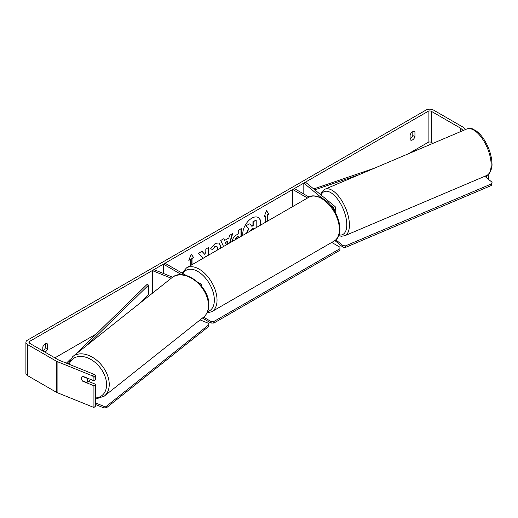 <?xml version="1.0" encoding="UTF-8"?>
<svg xmlns="http://www.w3.org/2000/svg" width="518" height="518" viewBox="0 0 518 518"><rect width="100%" height="100%" fill="white"/><g stroke="black" fill="none" stroke-linecap="round" stroke-linejoin="round"><path stroke-width="0.78" d="M322.183 198.245L303.813 183.094L305.678 182.336L334.926 206.449A4.565 2.635 180 0 1 335.748 207.964A4.565 2.635 180 0 1 334 210.036M329.96 204.655L333.055 207.206A2.279 1.314 180 0 1 333.469 207.964A2.279 1.314 180 0 1 333.106 208.676M307.511 198.018L292.735 189.491L292.735 206.552M309.129 197.093L294.347 188.558L292.735 189.491M303.813 183.094L303.813 194.017M172.611 277.182L153.93 269.625L152.616 270.707L171.251 278.237M152.616 270.707L152.616 293.058M201.45 286.027A4.565 2.635 0 0 0 201.567 285.431A4.565 2.635 0 0 0 200.233 283.573L197.818 282.174M186.215 275.479L165.002 263.235L163.39 264.161L163.39 273.452M181.689 274.728L163.39 264.161M90.397 379.357A3.801 2.59 51.5 0 1 89.802 380.193L86.966 382.446A3.801 2.59 51.5 0 1 86.797 382.569L82.343 380.769A3.801 2.59 51.5 0 1 81.488 378.211A3.801 2.59 51.5 0 1 82.2 376.521M82.42 376.379L86.856 378.172A3.801 2.59 51.5 0 1 87.717 380.73A3.801 2.59 51.5 0 1 86.966 382.446M260.496 225.168A12.827 7.407 120 0 0 258.113 217.443M260.807 224.987A12.827 7.407 120 0 0 258.249 217.521A12.827 7.407 120 0 0 251.832 218.156A12.827 7.407 120 0 0 242.864 235.347M433.009 143.331L431.352 142.372A2.279 1.314 0 0 0 428.127 142.372L408.275 153.833M96.329 333.929L54.889 357.86M463.293 130.471L460.528 128.192A2.279 1.314 0 0 0 460.269 128.017L431.352 111.318A2.279 1.314 0 0 0 428.127 111.318L29.61 341.401A2.279 1.314 0 0 0 28.943 342.333A2.279 1.314 0 0 0 29.61 343.266L58.528 359.958A2.279 1.314 0 0 0 58.832 360.107L94.114 374.372L95.668 375.893L95.668 379.344L93.926 380.782L93.926 377.331L92.366 375.809L94.114 374.372M208.793 255.011L208.793 247.364L205.814 249.087L205.814 252.298L204.72 254.332L202.02 251.275L198.439 253.347L202.648 257.996L202.214 258.812M223.543 246.497L220.746 240.462L223.925 238.63L224.702 240.384L228.872 237.982L229.629 235.34L232.705 233.56L229.901 242.825M410.114 134.958A3.801 2.195 -60 0 1 414.432 131.624A3.801 2.195 -60 0 1 414.95 132.168L414.95 136.739A3.801 2.195 -60 0 1 412.529 139.886A3.801 2.195 -60 0 1 410.632 140.074A3.801 2.195 -60 0 1 410.114 139.53L410.114 134.958M44.924 352.104A3.801 2.195 120 0 0 45.208 351.955A3.801 2.195 120 0 0 47.63 348.808L47.63 344.237A3.801 2.195 120 0 0 47.106 343.699A3.801 2.195 120 0 0 42.787 347.034L42.787 350.874M188.96 259.958L190.417 259.427L188.805 260.36L191.22 254.124L193.641 257.563L192.029 258.495L192.029 264.692M190.417 259.427L190.417 265.624M267.055 221.38L267.055 214.873L268.933 214.096L266.517 210.651L264.096 216.893L265.708 215.961L265.708 222.157M267.32 215.028L267.32 221.225M232.161 241.893C232.368 238.824 233.909 236.441 236.784 234.751L238.261 233.903L238.261 230.355L241.239 228.632L241.239 236.279M217.534 249.967L217.767 248.394L216.932 246.38L215.197 246.562L212.768 249.469L210.528 248.918L215.294 243.363L219.244 242.936L220.836 246.587L220.707 248.135M42.787 350.854A3.801 2.195 120 0 0 43.059 350.718A3.801 2.195 120 0 0 45.474 347.565L45.474 343.745M412.801 131.676L412.801 135.496A3.801 2.195 -60 0 1 410.379 138.643A3.801 2.195 -60 0 1 410.114 138.785M465.74 129.429L463.021 127.182A5.322 3.076 0 0 0 462.419 126.774L433.508 110.075A5.322 3.076 0 0 0 425.977 110.075L27.46 340.158A5.322 3.076 0 0 0 25.9 342.333A5.322 3.076 0 0 0 27.46 344.509L56.378 361.201A5.322 3.076 0 0 0 57.084 361.545L92.366 375.809M25.9 342.333L25.9 373.381A5.322 3.076 0 0 0 27.46 375.556L56.378 392.249A5.322 3.076 0 0 0 57.084 392.599L93.926 407.485L95.668 406.047L95.668 384.311L93.926 385.755L93.926 407.485M81.876 379.94A3.801 2.545 50.5 0 1 82.161 376.554A3.801 2.545 50.5 0 1 82.712 376.249L93.926 380.782M93.926 385.755L82.712 381.216A3.801 2.545 50.5 0 1 82.362 380.782M95.668 375.893L93.926 377.331M95.668 384.311L88.345 381.352M486.318 175.641L486.318 177.532M488.811 173.97L488.739 179.532M414.95 132.168L413.701 131.449M414.95 136.739L412.801 135.496M47.63 344.237L46.38 343.518M47.63 348.808L45.474 347.565M246.361 233.631L248.582 228.529L246.005 225.673L249.728 223.841L251.897 226.353L253.205 225.595L253.205 221.827L256.196 220.105L256.196 227.648M249.728 223.841L246.005 225.673M251.716 226.146L252.939 225.44L252.939 221.672L256.196 220.105M248.582 228.529L246.277 225.829M246.633 233.786L248.847 228.684M191.168 254.267L193.641 257.563M193.376 257.414L192.029 258.495M191.757 258.34L191.757 264.847M264.251 216.492L265.708 215.961M267.055 214.873L268.933 214.096M268.667 213.94L266.459 210.8M232.323 233.78L229.519 243.046M223.763 238.72L224.702 240.384M227.001 244.502L227.952 241.168L225.285 242.398L226.34 244.884M227.952 241.168L225.557 242.554L226.502 244.794M240.974 228.788L240.974 236.435M238.261 238.002L237.995 236.441L236.577 237.257L234.874 239.957M238.261 236.596L236.849 237.412L235.14 240.015M201.929 251.327L204.72 254.332M208.527 255.167L208.527 247.52M205.122 257.135L205.814 256.468M219.108 242.858L220.571 246.432L220.37 248.329M216.796 246.309L214.931 246.406L212.768 249.469M212.503 249.313L210.567 248.841M253.205 229.37L253.205 228.302L251.236 229.442L249.631 231.837M252.939 229.526L252.939 228.457M331.74 242.437L339.925 247.164L339.925 248.718L213.811 321.529L213.811 323.083L211.124 323.083L211.124 321.529L203.561 317.165M211.124 323.083L202.428 318.065M339.925 248.718L339.925 250.272L213.811 323.083M211.124 321.529L213.811 321.529M103.943 406.352L103.924 407.925L106.572 407.685L208.851 326.327L208.871 324.76L106.591 406.112L103.943 406.352L95.668 403.004M95.668 404.584L103.924 407.925M208.871 324.76L208.404 323.264L200.11 319.91M106.572 407.685L106.591 406.112M484.803 176.282L492.068 182.271L491.634 185.373L345.564 247.397L342.916 247.164L342.884 245.623L335.839 239.808M342.916 247.164L334.906 240.559M491.634 185.373L491.601 183.832L345.532 245.862L345.564 247.397M491.601 183.832L492.068 182.271M342.884 245.623L345.532 245.862M374.488 168.175L313.688 188.94M359.142 174.696L314.782 189.847M66.382 363.157L69.988 359.641M74.741 354.998L146.963 284.518L148.595 285.075L148.595 294.392L138.28 304.461M86.687 345.5L148.595 285.075M333.055 207.206L333.055 208.605M72.785 356.559L172.008 277.629A25.291 17.211 51.5 0 1 195.072 280.62A25.291 17.211 51.5 0 1 208.469 305.795A25.291 17.211 51.5 0 1 203.496 317.217L104.267 396.14A25.291 17.211 -128.5 0 0 109.24 384.725A25.291 17.211 -128.5 0 0 95.843 359.55A25.291 17.211 -128.5 0 0 72.785 356.559L68.111 363.856M69.153 364.277A23.388 15.916 51.5 0 1 90.469 359.22A23.388 15.916 51.5 0 1 106.591 384.965A23.388 15.916 51.5 0 1 95.668 397.966M428.127 111.318L428.127 142.372M29.61 341.401L29.61 343.266M57.084 361.545L57.084 392.599M431.352 111.318L431.352 142.372M460.269 128.017L460.269 131.753M460.528 128.192L460.528 131.643M27.46 344.509L27.46 375.556M56.378 361.201L56.378 392.249M334.149 241.045A25.291 14.601 -120 0 0 338.027 220.778A25.291 14.601 -120 0 0 321.51 198.491A25.291 14.601 -120 0 0 308.864 197.241C311.234 195.059 315.766 195.441 322.455 198.4C337.483 206.371 346.438 234.66 334.149 241.045L211.797 311.681L206.941 313.027M308.864 197.241L186.512 267.877A25.291 14.601 60 0 1 199.158 269.133A25.291 14.601 60 0 1 215.676 291.414A25.291 14.601 60 0 1 211.797 311.681M207.601 311.596A23.388 13.5 -120 0 0 213.526 293.68A23.388 13.5 -120 0 0 197.811 271.458A23.388 13.5 -120 0 0 182.951 273.595M491.135 164.238A25.291 11.545 -113 0 0 482.232 138.565A25.291 11.545 -113 0 0 466.744 129.001C473.038 127.661 472.694 129.396 475.789 130.64C479.001 132.835 481.967 136.13 484.693 140.533C489.199 148.103 491.621 155.691 491.945 163.299C492.618 167.579 489.607 175.239 486.512 175.557A25.291 11.545 -113 0 0 491.135 164.238M466.744 129.001L325.039 189.18A25.291 11.545 67 0 1 340.52 198.744A25.291 11.545 67 0 1 349.423 224.417A25.291 11.545 67 0 1 344.807 235.735L486.512 175.557M338.986 234.874A23.388 10.677 -113 0 0 346.775 224.177A23.388 10.677 -113 0 0 335.917 197.067A23.388 10.677 -113 0 0 321.069 195.027M335.748 213.086L335.748 207.964M201.567 286.169L201.567 285.431M104.267 396.14L95.668 399.061M203.496 317.217C206.935 314.348 208.709 310.34 208.812 305.193C209.971 286.862 184.317 266.712 172.008 277.629M186.512 267.877L182.051 273.077M325.039 189.18L322.235 191.33L320.512 194.567M338.701 235.632L341.33 236.253L344.807 235.735"/></g></svg>
